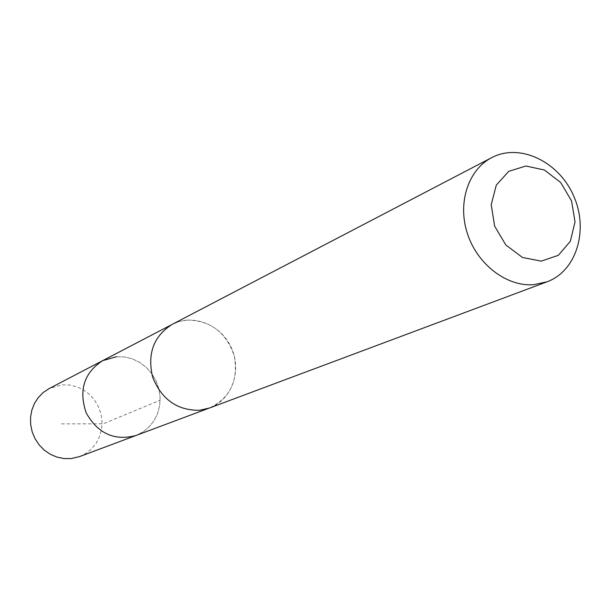 <?xml version="1.0" encoding="UTF-8"?>
<svg xmlns="http://www.w3.org/2000/svg" width="611" height="611" viewBox="0 0 611 611"><rect width="100%" height="100%" fill="white"/><g stroke="black" fill="none" stroke-linecap="round" stroke-linejoin="round"><path stroke-width="0.46" stroke-dasharray="3.06 2.29" d="M116.472 356.709L124.468 356.939L132.32 358.863L139.698 362.407L146.289 367.41L151.826 373.649L156.08 380.882L158.883 388.787L160.105 397.058L159.708 405.337L157.684 413.28L154.132 420.559L149.176 426.86L143.027 431.916L135.948 435.506L143.027 431.916L149.176 426.86L154.132 420.559L157.684 413.28L159.708 405.337L160.105 397.058L158.883 388.787L156.08 380.882L151.826 373.649L146.289 367.41L139.698 362.407L132.32 358.863L124.468 356.939L116.472 356.709L102.587 360.689M79.529 456.608L86.082 453.309L91.78 448.665L96.385 442.891L99.708 436.231L101.617 428.968L102.037 421.407L100.952 413.868L98.409 406.666L94.522 400.09L89.443 394.416L83.386 389.894L76.604 386.702L69.371 384.991L61.994 384.831L49.186 388.55M187.478 320.049L179.634 321.417L172.256 324.342C153.674 336.103 147.136 353.677 152.643 377.071C161.625 399.464 177.266 410.531 199.568 410.264L209.542 407.972C230.263 397.845 238.511 380.569 234.288 356.144C226.368 332.575 210.764 320.538 187.478 320.049M209.542 407.995C231.706 399.892 242.017 371.121 231.508 348.056C221.381 324.831 193.084 313.267 172.249 324.334L171.233 324.884M61.444 423.874L103.274 423.79L160.143 400.22M209.542 407.972L208.458 408.385"/><path stroke-width="0.92" d="M208.458 408.385L135.948 435.506C114.448 441.165 97.867 433.619 86.182 412.845C78.544 390.276 84.013 372.893 102.587 360.689L116.472 356.709M49.186 388.55L43.328 392.422L38.363 397.448L34.476 403.428L31.841 410.141L30.55 417.321L30.672 424.676L32.2 431.924L35.071 438.767L39.18 444.93L44.351 450.185L50.385 454.309L57.037 457.143L64.04 458.578L71.128 458.578L79.529 456.608L135.948 435.506C114.448 441.165 97.867 433.619 86.182 412.845C78.544 390.276 84.013 372.893 102.587 360.689L49.186 388.55M491.672 157.653L172.249 324.334C153.651 336.096 147.114 353.677 152.628 377.079C161.617 399.479 177.259 410.546 199.568 410.287L209.542 407.995L547.028 281.808C576.738 270.925 588.966 229.591 573.5 195.589C558.546 161.357 519.633 142.829 491.672 157.653C468.202 169.698 457.272 203.028 467.438 233.708C477.405 264.441 506.649 286.742 533.548 284.711L547.028 281.808M541.285 261.141L558.339 255.306L570.338 241.292L575.027 221.923L571.575 200.988L560.684 182.506L544.424 170.018L525.888 166.001L508.703 171.347L496.285 185.125L491.221 204.693L494.62 226.101L505.824 244.988L522.52 257.491L541.285 261.141M171.233 324.884L102.587 360.689"/></g></svg>
